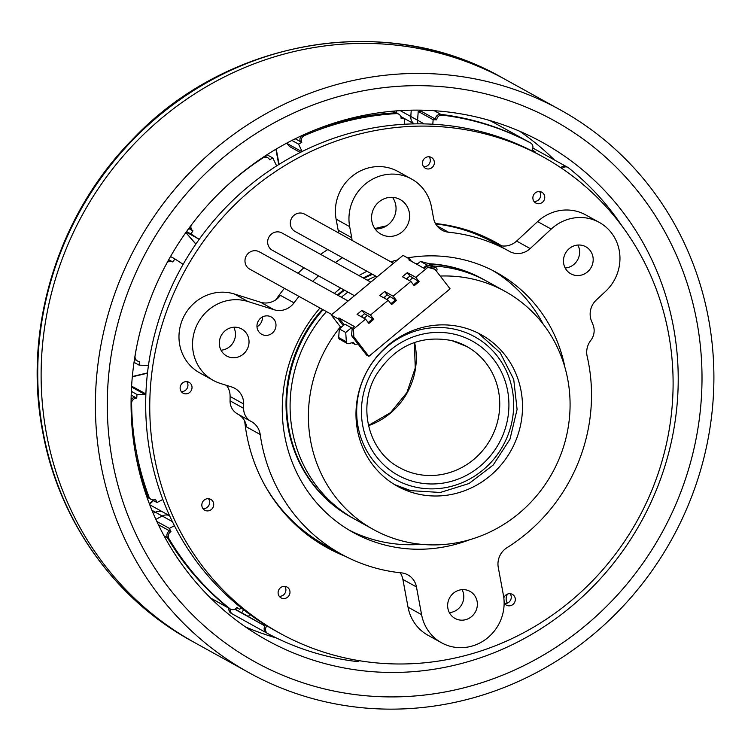 <?xml version="1.0" encoding="UTF-8"?>
<svg xmlns="http://www.w3.org/2000/svg" width="751" height="751" viewBox="0 0 751 751"><rect width="100%" height="100%" fill="white"/><g stroke="black" fill="none" stroke-linecap="round" stroke-linejoin="round"><path stroke-width="1.13" d="M262.399 316.988A9.894 9.397 -61 0 1 256.983 326.76A9.894 9.397 119 0 0 262.399 316.988M275.824 323.399A9.894 9.397 -61 0 1 271.965 333.36A9.894 9.397 -61 0 1 261.686 334.289A9.894 9.397 -61 0 1 257.124 327.858A9.894 9.397 -61 0 1 260.982 317.898A9.894 9.397 -61 0 1 271.261 316.969A9.894 9.397 -61 0 1 275.824 323.399M299.011 296.41A173.162 164.431 119 0 0 294.017 302.869A18.55 17.62 -61 0 1 274.077 309.741L247.943 301.517A43.286 41.108 119 0 0 193.26 352.247A43.286 41.108 119 0 0 213.209 380.353A43.286 41.108 119 0 0 220.409 383.442L231.74 387.009A18.55 17.62 -61 0 1 234.819 388.333A18.55 17.62 -61 0 1 243.681 403.991L230.106 396.481L230.059 400.827A15.461 14.682 119 0 0 230.313 403.841A15.461 14.682 119 0 0 237.438 413.885L251.003 421.395A15.461 14.682 -61 0 0 251.238 421.518A18.55 17.62 -61 0 1 251.529 421.668A18.55 17.62 -61 0 1 260.193 434.482A173.162 164.431 119 0 0 261.367 441.635A173.162 164.431 119 0 0 341.151 554.06A173.162 164.431 119 0 0 401.447 572.882A18.55 17.62 -61 0 1 407.906 574.9A18.55 17.62 -61 0 1 416.458 586.944L421.593 614.665A43.286 41.108 119 0 0 441.541 642.772A43.286 41.108 119 0 0 486.517 638.735A43.286 41.108 119 0 0 503.405 595.121L498.27 567.409A18.55 17.62 -61 0 1 507.019 547.676A173.162 164.431 119 0 0 588.634 363.475A173.162 164.431 119 0 0 587.169 356.396A18.55 17.62 -61 0 1 590.765 340.438A15.461 14.682 -61 0 0 593.055 324.892L591.459 320.94A18.55 17.62 -61 0 1 596.36 299.931L605.466 291.482A43.286 41.108 119 0 0 599.289 222.409A43.286 41.108 119 0 0 551.187 229.093L530.178 248.581A18.55 17.62 -61 0 1 509.563 251.444A18.55 17.62 -61 0 1 509.497 251.407A173.162 164.431 119 0 0 508.849 251.05A173.162 164.431 119 0 0 448.554 232.219A18.55 17.62 -61 0 1 442.095 230.21A18.55 17.62 -61 0 1 433.543 218.156L431.496 207.107A43.286 41.108 -61 0 0 411.548 179.001A43.286 41.108 -61 0 0 366.572 183.037A43.286 41.108 -61 0 0 349.675 226.642L336.11 219.132L338.157 230.191L351.731 237.701A18.55 17.62 -61 0 1 352.022 240.367M230.106 396.481A18.55 17.62 119 0 0 226.502 385.357M260.193 434.482L246.628 426.972A18.55 17.62 119 0 0 238.339 414.383M243.681 403.991L243.624 408.337A15.461 14.682 -61 0 0 243.878 411.351A15.461 14.682 -61 0 0 251.003 421.395M338.457 232.857A18.55 17.62 119 0 0 338.157 230.191M351.731 237.701L349.675 226.642M375.078 228.895A19.789 18.794 119 0 0 380.55 228.407A19.789 18.794 119 0 0 395.721 204.901A19.789 18.794 119 0 0 392.529 197.353M411.548 179.001L397.983 171.491A43.286 41.108 119 0 0 353.008 175.527A43.286 41.108 119 0 0 336.11 219.132M447.887 608.385A15.461 14.682 119 0 0 455.012 618.42A15.461 14.682 119 0 0 471.074 616.984A15.461 14.682 119 0 0 477.11 601.401A15.461 14.682 119 0 0 469.985 591.366A15.461 14.682 119 0 0 453.923 592.811A15.461 14.682 119 0 0 447.887 608.385M449.361 612.628A15.461 14.682 119 0 0 463.545 593.9A15.461 14.682 119 0 0 462.072 589.657M563.719 263.779A15.461 14.682 119 0 0 570.835 273.815A15.461 14.682 119 0 0 586.897 272.378A15.461 14.682 119 0 0 592.933 256.804A15.461 14.682 119 0 0 585.808 246.76A15.461 14.682 119 0 0 569.746 248.205A15.461 14.682 119 0 0 563.719 263.779M565.184 268.023A15.461 14.682 119 0 0 579.368 249.294A15.461 14.682 119 0 0 577.894 245.051M219.564 345.967A15.461 14.682 119 0 0 226.689 356.002A15.461 14.682 119 0 0 242.751 354.566A15.461 14.682 119 0 0 248.778 338.992A15.461 14.682 119 0 0 241.662 328.947A15.461 14.682 119 0 0 225.6 330.393A15.461 14.682 119 0 0 219.564 345.967M221.029 350.21A15.461 14.682 119 0 0 235.213 331.482A15.461 14.682 119 0 0 233.749 327.239M400.17 572.75A18.55 17.62 -61 0 1 402.893 579.443L408.028 607.155A43.286 41.108 119 0 0 427.967 635.262L441.541 642.772M599.289 222.409L585.714 214.908A43.286 41.108 119 0 0 537.613 221.592L516.613 241.071A18.55 17.62 -61 0 1 496.223 244.066M294.017 302.869L280.442 295.359A18.55 17.62 -61 0 1 260.513 302.231L234.368 294.007A43.286 41.108 119 0 0 179.696 344.737A43.286 41.108 119 0 0 199.644 372.843L213.209 380.353M353.364 518.387A136.053 129.2 -61 0 1 351.656 517.467L350.98 517.092A136.053 129.2 -61 0 1 288.29 428.755A136.053 129.2 -61 0 1 322.386 309.346M337.293 294.983A136.053 129.2 -61 0 1 343.855 289.848M363.193 277.936A136.053 129.2 -61 0 1 371.82 273.937M415.819 263.751A136.053 129.2 -61 0 1 417.847 263.657M428.68 263.714A136.053 129.2 -61 0 1 482.743 279.006L483.419 279.381A136.053 129.2 -61 0 1 485.108 280.339M421.386 544.334A148.426 140.944 -61 0 1 349.102 530.093M492.759 270.51A148.426 140.944 -61 0 1 543.217 324.197M469.76 539.706A148.426 140.944 -61 0 1 353.13 532.412A148.426 140.944 -61 0 1 284.742 436.049A148.426 140.944 -61 0 1 319.982 308.023M342.522 257.724A173.162 164.431 119 0 0 335.331 262.512M318.555 275.842A173.162 164.431 119 0 0 312.688 281.362M435.655 223.882A173.162 164.431 -61 0 1 493.247 242.413L508.849 251.05M341.151 554.06L325.549 545.423A173.162 164.431 -61 0 1 264.878 485.371M371.886 221.338A19.789 18.794 -61 0 1 379.612 201.409A19.789 18.794 -61 0 1 400.17 199.559A19.789 18.794 -61 0 1 409.286 212.411A19.789 18.794 -61 0 1 401.56 232.341A19.789 18.794 -61 0 1 381.001 234.19A19.789 18.794 -61 0 1 371.886 221.338M334.402 293.378A148.426 140.944 -61 0 1 340.682 288.093M358.969 275.589A148.426 140.944 -61 0 1 366.976 271.261M390.764 261.808A148.426 140.944 -61 0 1 397.467 259.977M407.558 257.875A148.426 140.944 -61 0 1 496.871 272.688A148.426 140.944 -61 0 1 564.987 367.633M501.743 245.868A174.401 165.605 119 0 0 495.876 242.46A174.401 165.605 119 0 0 435.458 223.526M386.53 225.863A174.401 165.605 119 0 0 374.88 228.614M327.765 249.557A174.401 165.605 119 0 0 320.602 254.364M303.892 267.731A174.401 165.605 119 0 0 298.044 273.261M284.404 288.328A174.401 165.605 119 0 0 275.824 299.818M244.685 421.011A174.401 165.605 119 0 0 246.628 434.397A174.401 165.605 119 0 0 326.985 547.629A174.401 165.605 119 0 0 345.338 556.294M493.839 241.343A174.401 165.605 -61 0 1 501.077 245.755M429.14 156.781A6.186 5.877 -61 0 1 423.639 166.722M422.578 164.272A6.186 5.877 -61 0 1 431.421 157.466A6.186 5.877 -61 0 1 431.853 167.717A6.186 5.877 -61 0 1 422.578 164.272M539.537 191.543A6.186 5.877 -61 0 1 534.036 201.475M532.975 199.034A6.186 5.877 -61 0 1 541.818 192.228A6.186 5.877 -61 0 1 542.25 202.47A6.186 5.877 -61 0 1 532.975 199.034M186.792 381.649A6.186 5.877 -61 0 1 181.291 391.581M180.231 389.14A6.186 5.877 -61 0 1 189.074 382.325A6.186 5.877 -61 0 1 189.505 392.576A6.186 5.877 -61 0 1 180.231 389.14M208.487 498.711A6.186 5.877 -61 0 1 202.986 508.643M201.925 506.202A6.186 5.877 -61 0 1 210.768 499.387A6.186 5.877 -61 0 1 211.2 509.638A6.186 5.877 -61 0 1 201.925 506.202M284.751 586.362A6.186 5.877 -61 0 1 279.259 596.294M278.199 593.853A6.186 5.877 -61 0 1 287.032 587.047A6.186 5.877 -61 0 1 287.473 597.289A6.186 5.877 -61 0 1 278.199 593.853M510.107 593.665A6.186 5.877 -61 0 1 504.606 603.597M503.827 597.862A6.186 5.877 -61 0 1 515.233 598.359A6.186 5.877 -61 0 1 504.128 602.837M279.672 633.121L275.598 630.878A272.106 258.4 -61 0 1 150.228 454.195A272.106 258.4 -61 0 1 256.42 180.09A272.106 258.4 -61 0 1 539.124 154.715L543.189 156.959A272.106 258.4 -61 0 1 668.568 333.641A272.106 258.4 -61 0 1 562.368 607.747A272.106 258.4 -61 0 1 279.672 633.121A272.106 258.4 -61 0 1 154.293 456.448A272.106 258.4 -61 0 1 260.494 182.343A272.106 258.4 -61 0 1 543.189 156.959M340.738 553.834A174.401 165.605 -61 0 1 324.958 546.493M533.248 148.313A4.947 4.694 -61 0 0 532.844 148.031L566.554 166.675A4.947 4.694 119 0 0 560.8 167.698A4.947 4.694 -61 0 1 567.165 167.088M534.712 152.331L535.059 151.786L532.112 149.853A4.947 4.694 119 0 0 530.516 142.915L529.155 142.164A4.947 4.694 -61 0 1 529.22 142.202A4.947 4.694 119 0 0 529.155 142.164A278.292 264.268 119 0 0 440.856 114.368A278.292 264.268 -61 0 1 529.155 142.164L495.238 123.389A4.947 4.694 -61 0 1 495.36 123.464M489.736 120.479A278.292 264.268 -61 0 1 493.886 122.638L495.238 123.389A278.292 264.268 -61 0 0 489.436 120.395A278.292 264.268 -61 0 1 495.238 123.389A4.947 4.694 -61 0 1 495.303 123.427L529.22 142.202A4.947 4.694 119 0 1 529.277 142.23M432.811 124.225L433.139 119.7L436.697 119.813L435.345 119.071A4.947 4.694 -61 0 1 440.856 114.368A4.947 4.694 119 0 0 435.345 119.071L419.18 110.125L421.78 111.561L418.223 111.439L417.575 120.235A8.655 8.223 119 0 0 418.072 123.84M400.856 116.668L404.676 118.78L401.118 118.667A4.947 4.694 119 0 0 396.321 113.626L394.97 112.875A4.947 4.694 -61 0 1 397.41 113.429A4.947 4.694 119 0 0 394.97 112.875A278.292 264.268 119 0 0 313.139 130.674A278.292 264.268 -61 0 1 394.97 112.875L392.022 111.242M300.419 141.639A4.947 4.694 -61 0 1 301.733 135.64A4.947 4.694 119 0 0 300.419 141.639L295.218 138.757L301.771 142.39L298.56 144.117L291.886 140.428M264.427 156.396A4.947 4.694 -61 0 1 266.37 156.95A4.947 4.694 119 0 0 264.427 156.396M191.599 230.097A4.947 4.694 -61 0 1 189.646 227.262A4.947 4.694 119 0 0 191.599 230.097L188.726 228.511L192.96 230.848L190.951 233.965L186.548 231.533M168.712 259.715L171.2 261.095A4.947 4.694 119 0 0 168.224 260.597A4.947 4.694 -61 0 1 171.491 261.264M136.729 346.549A278.292 264.268 119 0 0 135.067 356.03A4.947 4.694 119 0 0 137.377 360.931L136.015 360.18A4.947 4.694 -61 0 1 134.542 358.875A4.947 4.694 119 0 0 136.015 360.18L134.476 359.325M131.106 399.682A4.947 4.694 -61 0 1 135.368 397.401L131.2 395.092L135.368 397.401A4.947 4.694 119 0 0 131.106 399.682M135.368 397.401L136.729 398.152A4.947 4.694 119 0 0 131.613 403.306A278.292 264.268 119 0 0 148.97 496.937L147.609 496.186A278.292 264.268 -61 0 1 135.227 452.149A278.292 264.268 119 0 0 147.609 496.186A4.947 4.694 119 0 0 149.665 498.589A4.947 4.694 -61 0 1 147.609 496.186L146.361 495.5M169.585 530.891L170.946 531.642A4.947 4.694 119 0 0 168.909 538.627L167.557 537.876A4.947 4.694 -61 0 1 169.585 530.891L158.367 524.677L169.585 530.891A4.947 4.694 119 0 0 167.557 537.876A278.292 264.268 119 0 0 228.557 607.981A278.292 264.268 -61 0 1 167.557 537.876L164.131 535.979M168.909 538.627A278.292 264.268 119 0 0 229.919 608.732A4.947 4.694 119 0 0 230.529 609.145L229.177 608.394A4.947 4.694 -61 0 1 228.557 607.981A4.947 4.694 119 0 0 229.177 608.394L210.778 598.209M232.528 614.065L231.289 613.379A4.947 4.694 -61 0 1 231.233 613.351L232.585 614.102A4.947 4.694 -61 0 0 232.65 614.13A4.947 4.694 -61 0 1 230.313 609.023A4.947 4.694 -61 0 0 232.585 614.102L266.502 632.877A4.947 4.694 -61 0 1 264.972 625.968L241.672 612.769L243.615 609.756M266.567 632.905A4.947 4.694 -61 0 1 266.502 632.877A4.947 4.694 119 0 0 266.567 632.905L267.807 633.591M507.601 594.022A8.655 8.223 119 0 0 506.972 602.574L507.263 603.194M480.086 234.828L479.288 235.57M433.139 119.7L418.223 111.439M396.087 110.904A8.655 8.223 119 0 0 397.035 113.223M287.032 142.962L287.342 143.619A8.655 8.223 119 0 0 290.656 147.149L300.25 152.453M145.891 393.965L134.176 387.478A8.655 8.223 119 0 0 131.575 386.596M149.74 504.756L169.613 515.749A8.655 8.223 119 0 0 162.188 515.993L155.889 519.382M298.945 527.84A170.684 162.085 119 0 0 301.649 529.371L302.512 529.849M312.641 537.434A3.708 3.52 -61 0 1 312.444 538.392L312.416 538.495M249.811 614.421L248.459 616.524L251.407 618.458L234.753 609.239L264.972 625.968A4.947 4.694 119 0 0 266.502 632.877L267.863 633.628A4.947 4.694 119 0 0 267.929 633.656A278.292 264.268 119 0 0 356.227 661.462A4.947 4.694 119 0 0 359.382 660.72M235.035 609.099L248.459 616.524M231.233 613.351A4.947 4.694 -61 0 1 228.961 608.272M305.864 533.604A3.708 3.52 119 0 0 305.723 532.393M264.972 625.968L241.672 612.769M263.385 624.785L263.911 623.968M327.06 547.592L327.37 546.653A3.708 3.52 119 0 0 327.427 546.465M293.979 522.367A170.684 162.085 -61 0 1 289.435 518.528A3.708 3.52 119 0 0 288.9 518.143M240.911 607.615L239.804 609.324L236.706 607.606M239.804 609.324L236.856 607.39A4.947 4.694 119 0 1 230.529 609.145M153.251 513.393L155.401 512.238A8.655 8.223 -61 0 1 163.202 512.201L169.613 515.749M170.946 531.642L169.397 528.404L156.846 521.457M169.397 528.404L174.42 525.7M162.817 499.424L157.025 502.55L151.871 499.697M157.025 502.55L155.476 499.321A4.947 4.694 119 0 1 151.017 499.34L146.905 497.059M136.729 398.152L136.992 394.482L131.341 391.355M136.992 394.482L145.534 394.763A8.655 8.223 -61 0 1 145.854 394.782M148.454 365.427A8.655 8.223 -61 0 1 147.675 365.437L139.142 365.155L134.025 362.329M139.142 365.155L139.414 361.494A4.947 4.694 119 0 1 137.377 360.931M167.182 262.503A4.947 4.694 119 0 1 172.843 262.015L174.852 258.898L170.524 256.504M174.852 258.898L181.93 263.535A8.655 8.223 -61 0 1 183.084 264.465M199.259 239.259A8.655 8.223 -61 0 1 198.02 238.602L190.951 233.965M224.455 188.032A278.292 264.268 119 0 1 262.906 157.935A4.947 4.694 119 0 1 269.618 159.719L272.838 157.982L266.971 154.744M272.838 157.982L276.546 165.746A8.655 8.223 -61 0 1 276.621 165.915M302.099 151.524L298.56 144.117M414.186 123.877A8.655 8.223 -61 0 1 410.788 116.48L411.257 110.162M404.676 118.78L404.273 124.253M494.806 243.277L495.491 242.639M470.868 231.336A3.708 3.52 119 0 0 471.055 232.303M148.97 496.937A4.947 4.694 119 0 0 151.017 499.34M191.167 225.234A4.947 4.694 119 0 0 192.96 230.848M396.321 113.626A278.292 264.268 119 0 0 304.38 135.584A4.947 4.694 119 0 0 301.771 142.39M530.516 142.915A278.292 264.268 119 0 0 442.208 115.119A4.947 4.694 119 0 0 436.697 119.813M622.382 226.558A278.292 264.268 119 0 0 568.526 167.839A4.947 4.694 119 0 0 562.067 168.553M266.333 626.719A4.947 4.694 119 0 0 267.863 633.628M486.554 237.691L500.795 245.577M477.392 234.772L476.04 233.214M343.282 325.634L337.959 318.734L331.247 315.016L403.024 255.368L409.746 259.086L408.797 259.865L424.334 268.464L426.559 266.614L432.745 268.069L435.045 269.337L427.854 267.328L415.801 277.344L419.124 281.653L418.11 281.09L413.548 284.873M419.124 281.653L414.214 285.737L410.891 281.418L393.13 296.176L396.462 300.494L395.439 299.931L390.886 303.714M396.462 300.494L391.543 304.568L388.22 300.259L370.468 315.016L373.791 319.325L372.778 318.762L368.215 322.555M435.045 269.337L450.084 288.835L368.863 356.34L353.824 336.852L351.515 335.575L366.563 355.063L368.863 356.34M370.468 315.016L361.982 310.323L357.072 314.406L365.559 319.1L368.882 323.409L373.791 319.325M365.559 319.1L353.505 329.116L353.824 336.852M352.041 342.738L354.838 344.287L353.364 342.372L348.652 343.658A1.981 1.877 -61 0 1 346.342 341.808L345.732 332.477L351.393 327.765L352.181 328.778M351.393 327.765L344.981 324.216L339.321 328.929L338.673 337.565L346.342 341.808M338.673 337.565A1.981 1.877 119 0 0 339.621 339.255L347.291 343.498M358.067 344.061L354.838 344.287M339.321 328.929L345.732 332.477M361.071 316.622L364.592 313.702L372.778 318.762M364.057 318.274L367.183 315.673M383.742 297.781L387.253 294.861L395.439 299.931M386.727 299.433L389.853 296.833M406.404 278.94L409.924 276.021L418.11 281.09M409.398 280.592L412.524 278.001M423.376 267.938L426.953 264.972L435.589 267.628A1.981 1.877 -61 0 1 436.819 270.379L436.444 271.149M436.096 267.816L428.427 263.573A1.981 1.877 119 0 0 427.929 263.385L420.541 261.423L416.965 264.39M426.953 264.972L420.541 261.423M435.589 267.628L427.929 263.385M331.247 315.016L339.781 326.084L341.555 327.06M426.559 266.614L427.854 267.328M415.801 277.344L407.324 272.651L409.924 276.021M407.324 272.651L402.405 276.734L410.891 281.418M393.13 296.176L384.653 291.482L387.253 294.861M384.653 291.482L379.743 295.565L388.22 300.259M361.982 310.323L364.592 313.702M353.505 329.116L352.219 328.403L351.515 335.575M352.219 328.403L354.444 326.554L338.908 317.955L344.23 324.845M338.908 317.955L337.959 318.734M409.746 259.086L411.501 261.367M362.311 315.589A9.894 9.397 -61 0 1 362.02 317.138M331.801 314.556L249.698 269.121A9.894 9.397 -61 0 1 246.929 266.746A9.894 9.397 -61 0 1 247.351 254.326A9.894 9.397 -61 0 1 259.283 251.81L348.135 300.982M384.981 296.758A9.894 9.397 -61 0 1 384.681 298.307M354.472 295.725L272.36 250.28A9.894 9.397 -61 0 1 269.6 247.905A9.894 9.397 -61 0 1 270.022 235.485A9.894 9.397 -61 0 1 281.944 232.97L370.806 282.141M407.643 277.917A9.894 9.397 -61 0 1 407.352 279.466M377.133 276.884L295.03 231.439A9.894 9.397 -61 0 1 292.27 229.064A9.894 9.397 -61 0 1 292.683 216.645A9.894 9.397 -61 0 1 304.615 214.129L393.468 263.301M245.446 626.907A284.479 270.144 119 0 0 276.368 637.956M133.941 362.911A284.479 270.144 119 0 0 266.896 640.19A284.479 270.144 119 0 0 675.356 419.668A284.479 270.144 119 0 0 542.4 142.39A284.479 270.144 119 0 0 133.941 362.911M698.89 422.137A309.215 293.632 119 0 0 554.379 120.742A309.215 293.632 119 0 0 110.406 360.442A309.215 293.632 119 0 0 254.918 661.838A309.215 293.632 119 0 0 698.89 422.137M554.426 159.963A284.479 270.144 119 0 0 519.748 131.275M46.487 433.825A321.588 305.375 119 0 0 194.659 642.621A321.588 305.375 -61 0 1 67.712 502.813A321.588 305.375 -61 0 1 144.042 133.997A321.588 305.375 -61 0 1 506.09 79.888A321.588 305.375 119 0 0 171.988 109.881A321.588 305.375 119 0 0 46.487 433.825M676.435 255.18A309.215 293.632 -61 0 1 603.044 609.803A309.215 293.632 -61 0 1 254.918 661.838A309.215 293.632 -61 0 1 132.861 527.399A309.215 293.632 -61 0 1 206.253 172.777A309.215 293.632 -61 0 1 554.379 120.742A309.215 293.632 -61 0 1 676.435 255.18M121.991 532.844A321.588 305.375 -61 0 1 198.311 164.037A321.588 305.375 -61 0 1 560.368 109.918A321.588 305.375 -61 0 1 687.306 249.736A321.588 305.375 -61 0 1 610.976 618.542A321.588 305.375 -61 0 1 248.928 672.661A321.588 305.375 -61 0 1 121.991 532.844M351.656 517.467A136.053 129.2 -61 0 1 289.379 431.243A136.053 129.2 -61 0 1 323.071 309.722M337.969 295.359A136.053 129.2 -61 0 1 344.531 290.224M363.878 278.311A136.053 129.2 -61 0 1 372.496 274.312M416.495 264.127A136.053 129.2 -61 0 1 417.331 264.08M429.365 264.089A136.053 129.2 -61 0 1 483.419 279.381M517.749 378.41A86.581 82.216 -61 0 1 492.337 473.909A86.581 82.216 -61 0 1 397.326 486.188A86.581 82.216 -61 0 1 360.743 442.47A86.581 82.216 -61 0 1 386.155 346.971A86.581 82.216 -61 0 1 481.166 334.683A86.581 82.216 -61 0 1 517.749 378.41M440.227 276.049A136.053 129.2 -61 0 1 505.123 291.397A136.053 129.2 -61 0 1 562.602 360.105A136.053 129.2 -61 0 1 522.677 510.173A136.053 129.2 -61 0 1 373.369 529.483L355.045 519.345A136.053 129.2 -61 0 1 297.574 450.638A136.053 129.2 -61 0 1 326.46 311.599M341.358 297.236A136.053 129.2 -61 0 1 347.92 292.101M367.267 280.189A136.053 129.2 -61 0 1 375.885 276.19M432.754 265.967A136.053 129.2 -61 0 1 486.808 281.259L505.123 291.397M373.369 529.483A136.053 129.2 -61 0 1 315.889 460.776A136.053 129.2 -61 0 1 340.644 326.563M230.059 400.827L243.624 408.337M436.951 225.807L448.554 232.219M408.028 607.155L421.593 614.665M402.893 579.443L416.458 586.944M537.613 221.592L551.187 229.093M516.613 241.071L530.178 248.581M260.513 302.231L274.077 309.741M234.368 294.007L247.943 301.517M434.219 110.697L442.208 115.119M419.18 110.125L435.345 119.071M210.618 598.049L229.919 608.732M232.65 614.13L266.445 632.84M507.723 602.987L506.972 602.574M400.189 110.613L417.575 120.235M301.855 151.646L287.342 143.619M151.974 510.333L162.188 515.993M327.37 546.653L312.444 538.392M172.401 521.645L155.401 512.238M145.534 394.763L131.556 387.028M198.02 238.602L186.173 232.05L198.517 238.902M424.174 123.896L410.788 116.48M131.613 403.306L131.078 403.005M304.38 135.584L303.235 134.955M276.237 149.027L279.081 164.366M185.863 232.491L195.898 244.028M132.317 376.814L147.468 373.2M149.562 504.268L153.514 500.607M414.561 342.428A69.261 65.778 -61 0 1 368.516 425.639M451.633 340.522A69.261 65.778 -61 0 1 466.681 346.455A69.261 65.778 -61 0 1 494.374 431.224A69.261 65.778 -61 0 1 414.646 473.599A69.261 65.778 -61 0 1 399.598 467.657C368.835 451.792 357.072 407.624 375.932 375.369C394.547 346.22 419.837 334.627 451.802 340.588L466.681 346.455M414.702 481.851A76.686 72.819 -61 0 1 364.329 390.351A76.686 72.819 -61 0 1 455.65 334.514A76.686 72.819 -61 0 1 506.024 426.014A76.686 72.819 -61 0 1 414.702 481.851M456.965 329.764A81.634 77.522 -61 0 1 510.596 427.169A81.634 77.522 -61 0 1 413.379 486.61A81.634 77.522 -61 0 1 359.757 389.206A81.634 77.522 -61 0 1 456.965 329.764M410.703 490.61A86.581 82.216 -61 0 1 394.641 484.639L410.816 490.656L440.302 492.468L468.971 483.55L493.21 465.019L509.957 439.222L517.092 409.417L513.722 379.358L500.26 352.857L478.434 333.237M502.701 78.01A321.588 305.375 119 0 0 168.599 108.003A321.588 305.375 119 0 0 43.098 431.947A321.588 305.375 119 0 0 191.27 640.744C114.302 598.707 58.587 520.171 42.619 431.412C22.783 328.788 57.761 215.19 132.401 139.536C227.929 38.179 387.197 11.556 502.701 78.01L560.368 109.918M393.261 111.129L398.772 114.18M264.859 156.114L267.722 157.701M400.799 116.527L414.092 123.877M493.942 122.676L495.303 123.427M172.561 261.846L171.2 261.095M567.906 167.426L566.554 166.675M530.582 142.953L529.22 142.202M275.899 149.224L278.743 164.582M185.816 232.557L195.861 244.094M132.345 376.523L147.496 372.9M149.346 503.705L152.997 500.316M368.469 425.441L390.529 412.646L406.92 392.548L415.247 367.99L414.374 342.494M191.27 640.744L248.928 672.661"/></g></svg>
